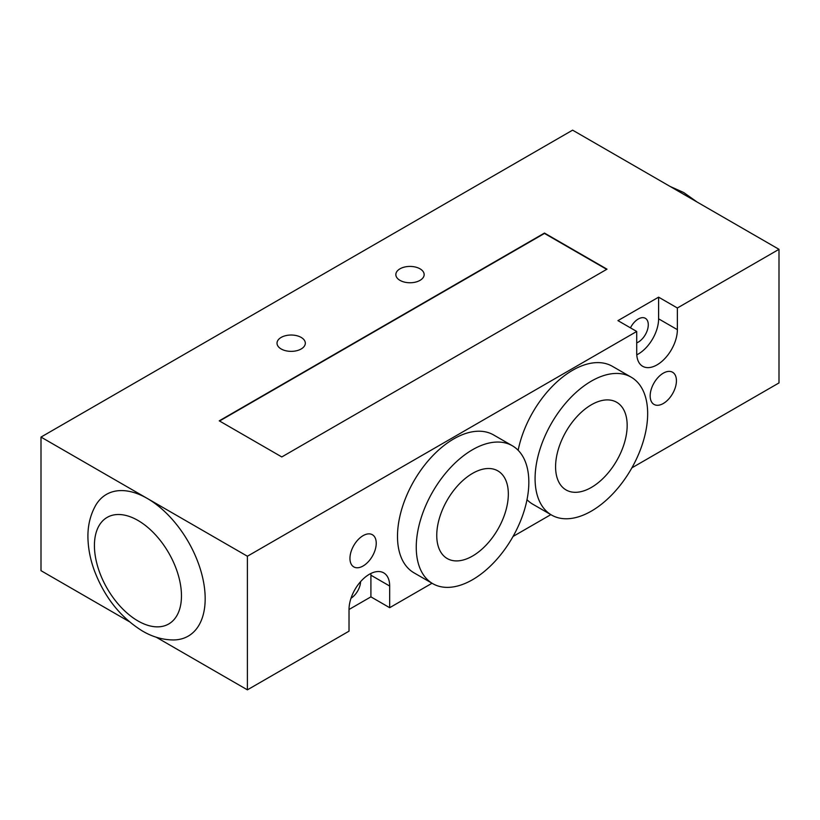 <?xml version="1.0" encoding="UTF-8"?>
<svg xmlns="http://www.w3.org/2000/svg" width="820" height="820" viewBox="0 0 820 820"><rect width="100%" height="100%" fill="white"/><g stroke="black" fill="none" stroke-linecap="round" stroke-linejoin="round"><path stroke-width="1.23" d="M420.004 268.816A14.155 8.169 180 0 1 424.155 274.597A14.155 8.169 180 0 1 415.412 282.141A14.155 8.169 180 0 1 399.996 280.368A14.155 8.169 180 0 1 395.845 274.587A14.155 8.169 180 0 1 404.588 267.043A14.155 8.169 180 0 1 420.004 268.816M301.176 337.42A14.155 8.169 180 0 1 305.317 343.201A14.155 8.169 180 0 1 296.584 350.745A14.155 8.169 180 0 1 281.168 348.971A14.155 8.169 180 0 1 277.016 343.201A14.155 8.169 180 0 1 285.749 335.646A14.155 8.169 180 0 1 301.176 337.42M129.242 621.632L41 570.679L41 437.08L572.606 130.154L779 249.321L779 382.919L631.871 467.861M630.467 327.856A14.155 8.169 -60 0 1 645.35 318.303A14.155 8.169 -60 0 1 648.282 324.781A14.155 8.169 -60 0 1 636.72 342.873M360.585 581.646A14.155 8.169 -60 0 1 351.011 598.231M41 437.08L147.323 498.468A81.815 47.232 60 0 1 203.575 582.139A81.815 47.232 60 0 1 173.604 639.948C162.873 639.897 152.51 636.935 142.516 631.062C120.519 617.439 104.447 597.226 94.3 570.423C90.702 560.501 88.621 550.691 88.068 540.995C87.227 527.691 89.81 515.749 95.786 505.161A81.815 47.232 60 0 1 147.323 498.468L247.394 556.237L247.394 689.845L156.22 637.201M650.168 395.916A18.573 10.722 -60 0 1 658.265 377.231A18.573 10.722 -60 0 1 672.584 372.249A18.573 10.722 -60 0 1 672.584 393.692A18.573 10.722 -60 0 1 654.011 404.424A18.573 10.722 -60 0 1 650.168 395.916M349.955 558.41A18.573 10.722 -60 0 1 358.063 539.714A18.573 10.722 -60 0 1 372.382 534.732A18.573 10.722 -60 0 1 372.382 556.185A18.573 10.722 -60 0 1 353.809 566.907A18.573 10.722 -60 0 1 349.955 558.41M555.581 466.775A50.614 29.223 -60 0 1 577.68 415.832A50.614 29.223 -60 0 1 616.681 402.271A50.614 29.223 -60 0 1 616.681 460.717A50.614 29.223 -60 0 1 566.066 489.94A50.614 29.223 -60 0 1 555.581 466.775M436.752 535.378A50.614 29.223 -60 0 1 458.841 484.446A50.614 29.223 -60 0 1 497.842 470.875A50.614 29.223 -60 0 1 497.853 529.32A50.614 29.223 -60 0 1 447.238 558.553A50.614 29.223 -60 0 1 436.752 535.378M535.081 478.603A79.601 45.961 -60 0 1 569.828 398.499A79.601 45.961 -60 0 1 631.174 377.169A79.601 45.961 -60 0 1 631.174 469.091A79.601 45.961 -60 0 1 551.573 515.052A79.601 45.961 -60 0 1 535.081 478.603M518.148 450.293A79.601 45.961 -60 0 1 557.866 381.054A79.601 45.961 -60 0 1 612.407 366.335L631.174 377.169M551.573 515.052L532.805 504.218A79.601 45.961 -60 0 1 527.004 499.698M416.252 547.217A79.601 45.961 -60 0 1 451 467.103A79.601 45.961 -60 0 1 512.346 445.772A79.601 45.961 -60 0 1 512.346 537.694A79.601 45.961 -60 0 1 432.745 583.655A79.601 45.961 -60 0 1 416.252 547.217M432.745 583.655L413.977 572.821A79.601 45.961 -60 0 1 397.495 536.382A79.601 45.961 -60 0 1 432.242 456.268A79.601 45.961 -60 0 1 493.578 434.938L512.346 445.772M219.555 421.008L544.47 233.433L606.697 269.36M281.793 456.945L219.247 420.834L544.47 233.064L607.005 269.175L281.793 456.945M247.394 689.845L349.023 631.164L349.023 609.496A28.741 16.595 -60 0 1 361.569 580.57A28.741 16.595 -60 0 1 383.719 572.872A28.741 16.595 -60 0 1 389.674 586.034L389.674 607.692L370.906 596.857L370.906 575.199A28.741 16.595 120 0 0 370.855 573.487M370.906 596.857L349.023 609.496M636.72 331.464L617.952 320.63L658.603 297.158L677.371 307.992L677.371 329.66A28.741 16.595 -60 0 1 664.825 358.586A28.741 16.595 -60 0 1 642.665 366.284A28.741 16.595 -60 0 1 636.72 353.133L636.72 331.464L247.394 556.237M636.771 354.834A28.741 16.595 120 0 0 658.603 318.826L658.603 297.158M389.674 607.692L432.027 583.245M513.043 536.464L550.855 514.632M779 249.321L677.371 307.992M137.945 620.935A61.551 35.537 -120 0 0 181.466 595.812A61.551 35.537 -120 0 0 137.945 520.433A61.551 35.537 -120 0 0 94.423 545.556A61.551 35.537 -120 0 0 137.945 620.935M389.674 586.034L370.906 575.199M677.371 329.66L658.603 318.826M670.032 186.406L683.736 192.546L697.01 201.976"/></g></svg>
